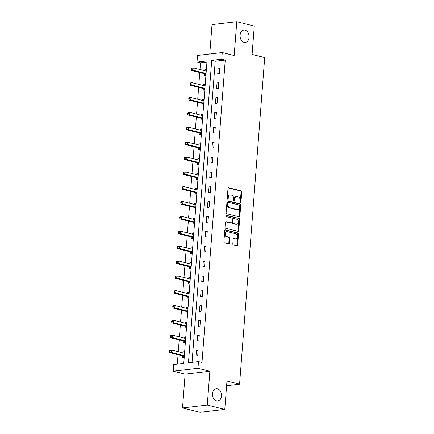 <?xml version="1.0" encoding="UTF-8"?>
<svg xmlns="http://www.w3.org/2000/svg" width="434" height="434" viewBox="0 0 434 434"><rect width="100%" height="100%" fill="white"/><g stroke="black" fill="none" stroke-linecap="round" stroke-linejoin="round"><path stroke-width="0.65" d="M240.436 202.434A0.667 0.483 83.3 0 0 240.968 201.897L241.733 191.969A0.955 0.689 83.3 0 0 241.12 190.862L228.745 187.781A0.955 0.689 83.3 0 0 227.986 188.546L227.221 198.474A0.667 0.483 83.3 0 0 228.186 198.712L228.284 197.427A3.049 2.197 83.3 0 1 230.128 194.947A3.049 2.197 83.3 0 1 230.714 194.985L231.745 195.24A3.049 2.197 83.3 0 1 233.714 198.783L233.617 200.069A0.667 0.483 83.3 0 0 234.577 200.307L234.675 199.022A3.049 2.197 83.3 0 1 236.519 196.537A3.049 2.197 83.3 0 1 237.105 196.58L238.136 196.835A3.049 2.197 83.3 0 1 240.105 200.372L240.007 201.658A0.667 0.483 83.3 0 0 240.436 202.434M240.208 202.293A0.667 0.483 83.3 0 0 240.3 201.978L241.065 192.045A0.955 0.689 83.3 0 0 240.452 190.938L228.268 187.906M227.421 199.108A0.667 0.483 83.3 0 0 227.514 198.794L227.617 197.508L228.284 197.427M233.817 200.698A0.667 0.483 83.3 0 0 233.91 200.383L234.007 199.097L234.675 199.022M217.445 388.75A6.217 4.481 83.3 0 0 216.251 388.674A6.217 4.481 83.3 0 0 212.47 394.544A6.217 4.481 83.3 0 0 216.506 400.94A6.217 4.481 83.3 0 0 217.7 401.016A6.217 4.481 83.3 0 0 221.481 395.146A6.217 4.481 83.3 0 0 217.445 388.75M245.036 30.163A6.217 4.481 83.3 0 0 243.843 30.087A6.217 4.481 83.3 0 0 240.062 35.957A6.217 4.481 83.3 0 0 244.098 42.353A6.217 4.481 83.3 0 0 245.291 42.429A6.217 4.481 83.3 0 0 249.073 36.559A6.217 4.481 83.3 0 0 245.036 30.163M232.798 243.892A0.955 0.689 83.3 0 0 233.416 244.998L236.888 245.866A0.955 0.689 83.3 0 0 237.648 245.101L238.494 234.072A0.955 0.689 83.3 0 0 237.881 232.966L225.506 229.884A0.955 0.689 83.3 0 0 224.747 230.649L223.895 241.678A0.955 0.689 83.3 0 0 224.514 242.785L228.707 243.827A0.955 0.689 83.3 0 0 229.467 243.062L229.83 238.342A0.955 0.689 83.3 0 0 229.212 237.241L227.134 236.72A2.55 1.839 83.3 0 1 225.479 234.1A2.55 1.839 83.3 0 1 227.031 231.685A2.55 1.839 83.3 0 1 227.519 231.718L235.662 233.747A2.55 1.839 83.3 0 1 237.322 236.373A2.55 1.839 83.3 0 1 235.77 238.781A2.55 1.839 83.3 0 1 235.277 238.749L233.921 238.412A0.955 0.689 83.3 0 0 233.161 239.172L232.798 243.892M198.479 361.614L197.964 368.276L173.22 371.173L173.73 364.511L183.761 363.334L207.034 60.923L196.998 62.1L197.513 55.433L222.262 52.536L221.747 59.203L211.716 60.375L188.448 362.786L198.479 361.614L201.978 362.482L225.251 60.076L221.747 59.203M222.262 52.536L234.165 55.503L236.769 21.7L254.275 26.062L252.089 54.434L264.697 57.576L239.568 384.166L226.96 381.03L224.779 409.403L207.268 405.041L209.872 371.244L197.964 368.276M239.123 216.799A0.955 0.689 83.3 0 0 239.883 216.034L240.729 205.005A0.955 0.689 83.3 0 0 240.116 203.899L227.742 200.817A0.955 0.689 83.3 0 0 226.982 201.582L226.136 212.611A0.955 0.689 83.3 0 0 226.749 213.718L239.123 216.799M239.611 219.539L238.765 230.568A0.955 0.689 83.3 0 1 238.006 231.333L225.631 228.251A0.955 0.689 83.3 0 1 225.018 227.145L225.376 222.425A0.955 0.689 83.3 0 1 226.136 221.66L231.154 222.908A0.955 0.689 83.3 0 0 231.913 222.148L232.157 219.018A0.955 0.689 83.3 0 0 231.539 217.911L226.315 216.609A0.667 0.483 83.3 0 1 226.418 215.302L238.998 218.432A0.955 0.689 83.3 0 1 239.611 219.539L238.944 219.615L238.092 230.644L238.765 230.568M224.779 409.403L200.031 412.3L182.524 407.938L207.268 405.041M236.769 21.7L212.02 24.597L209.758 54M226.602 385.685L239.568 384.166M225.251 60.076L215.215 61.248L192.045 362.363M218.172 68.073L217.732 73.785L219.403 73.59L219.843 67.878L218.172 68.073L219.799 68.48M217.027 82.927L216.588 88.639L218.259 88.444L218.698 82.731L217.027 82.927L218.655 83.333M215.882 97.78L215.443 103.493L217.119 103.297L217.559 97.585L215.882 97.78L217.51 98.187M214.743 112.634L214.304 118.346L215.975 118.151L216.414 112.439L214.743 112.634L216.365 113.041M213.599 127.487L213.159 133.205L214.83 133.005L215.269 127.292L213.599 127.487L215.226 127.894M212.454 142.341L212.014 148.059L213.691 147.858L214.13 142.146L212.454 142.341L214.081 142.748M211.315 157.195L210.875 162.913L212.546 162.712L212.986 156.999L211.315 157.195L212.937 157.602M210.17 172.054L209.731 177.766L211.401 177.571L211.841 171.853L210.17 172.054L211.797 172.455M209.025 186.908L208.586 192.62L210.262 192.425L210.702 186.707L209.025 186.908L210.653 187.309M207.886 201.761L207.447 207.474L209.117 207.278L209.557 201.566L207.886 201.761L209.508 202.163M206.741 216.615L206.302 222.327L207.973 222.132L208.412 216.42L206.741 216.615L208.369 217.016M205.597 231.468L205.157 237.181L206.834 236.986L207.273 231.273L205.597 231.468L207.224 231.87M204.457 246.322L204.018 252.035L205.689 251.839L206.128 246.127L204.457 246.322L206.079 246.724M203.313 261.176L202.873 266.888L204.544 266.693L204.984 260.98L203.313 261.176L204.94 261.577M202.168 276.029L201.729 281.742L203.405 281.547L203.844 275.834L202.168 276.029L203.796 276.431M201.029 290.883L200.589 296.596L202.26 296.4L202.7 290.688L201.029 290.883L202.651 291.285M199.884 305.737L199.445 311.449L201.116 311.254L201.555 305.541L199.884 305.737L201.512 306.138M198.739 320.59L198.3 326.303L199.971 326.108L200.41 320.395L198.739 320.59L200.367 320.997M197.6 335.444L197.161 341.157L198.832 340.961L199.271 335.249L197.6 335.444L199.222 335.851M196.456 350.298L196.016 356.01L197.687 355.815L198.126 350.102L196.456 350.298L198.083 350.705M206.931 62.219L200.503 62.973L199.998 69.532M199.77 72.511L198.853 84.386M198.626 87.364L197.709 99.24M197.481 102.223L196.569 114.093M196.336 117.077L195.425 128.947M195.197 131.931L194.28 143.8M194.052 146.784L193.141 158.654M192.908 161.638L191.996 173.508M191.768 176.492L190.851 188.361M190.624 191.345L189.712 203.215M189.479 206.199L188.568 218.069M188.34 221.052L187.423 232.922M187.195 235.906L186.284 247.776M186.05 250.76L185.139 262.63M184.911 265.613L183.994 277.483M183.766 280.467L182.855 292.337M182.622 295.321L181.71 307.191M181.483 310.174L180.566 322.05M180.338 325.028L179.426 336.903M179.193 339.882L178.282 351.757M178.054 354.735L177.332 364.088M206.378 69.456L204.794 69.641L204.712 70.704M204.474 73.813L204.354 75.353L205.938 75.169M205.233 84.31L203.649 84.494L203.568 85.558M203.329 88.666L203.21 90.207L204.794 90.022M204.088 99.164L202.51 99.348L202.428 100.411M202.19 103.52L202.07 105.061L203.649 104.876M202.949 114.017L201.365 114.202L201.284 115.265M201.045 118.373L200.926 119.914L202.51 119.73M201.805 128.871L200.22 129.055L200.139 130.124M199.9 133.227L199.781 134.768L201.365 134.583M200.66 143.725L199.081 143.909L199 144.978M198.756 148.081L198.642 149.621L200.22 149.437M199.521 158.578L197.937 158.763L197.855 159.831M197.616 162.934L197.497 164.475L199.081 164.291M198.376 173.432L196.792 173.616L196.71 174.685M196.472 177.788L196.352 179.329L197.937 179.144M197.231 188.285L195.653 188.47L195.566 189.539M195.327 192.642L195.213 194.182L196.792 193.998M196.092 203.139L194.508 203.324L194.427 204.392M194.188 207.495L194.069 209.036L195.653 208.852M194.947 217.993L193.363 218.177L193.282 219.246M193.043 222.349L192.924 223.89L194.508 223.705M193.803 232.846L192.224 233.031L192.137 234.1M191.899 237.203L191.785 238.743L193.363 238.559M192.663 247.7L191.079 247.885L190.998 248.953M190.759 252.056L190.64 253.597L192.224 253.413M191.519 262.554L189.935 262.738L189.853 263.807M189.615 266.91L189.495 268.451L191.079 268.266M190.374 277.407L188.795 277.592L188.709 278.661M188.47 281.764L188.351 283.31L189.935 283.12M189.235 292.261L187.651 292.445L187.569 293.514M187.331 296.617L187.211 298.163L188.795 297.974M188.09 307.115L186.506 307.299L186.425 308.368M186.186 311.471L186.067 313.017L187.651 312.827M186.946 321.968L185.361 322.158L185.28 323.221M185.041 326.33L184.922 327.871L186.506 327.681M185.801 336.822L184.222 337.012L184.141 338.075M183.902 341.184L183.783 342.724L185.361 342.54M184.662 351.676L183.077 351.865L182.996 352.929M182.757 356.037L182.638 357.578L184.222 357.394M209.872 371.244L185.123 374.141L182.524 407.938M185.123 374.141L173.22 371.173M200.503 62.973L196.998 62.1M215.215 61.248L211.716 60.375M204.794 69.641L206.334 70.026M203.649 84.494L205.19 84.88M202.51 99.348L204.045 99.733M201.365 114.202L202.906 114.587M200.22 129.055L201.761 129.44M199.081 143.909L200.617 144.294M197.937 158.763L199.477 159.148M196.792 173.616L198.333 174.001M195.653 188.47L197.188 188.855M194.508 203.324L196.049 203.709M193.363 218.177L194.904 218.562M192.224 233.031L193.759 233.416M191.079 247.885L192.62 248.27M189.935 262.738L191.475 263.123M188.795 277.592L190.331 277.977M187.651 292.445L189.186 292.831M186.506 307.299L188.047 307.684M185.361 322.158L186.902 322.538M184.222 337.012L185.757 337.392M183.077 351.865L184.618 352.245M236.519 196.537L235.852 196.618A3.049 2.197 83.3 0 0 234.007 199.097M230.128 194.947L229.461 195.023A3.049 2.197 83.3 0 0 227.617 197.508M238.933 216.75A0.955 0.689 83.3 0 0 239.215 216.11L240.062 205.081A0.955 0.689 83.3 0 0 239.449 203.98L227.264 200.942M239.687 205.792A0.667 0.483 83.3 0 0 239.259 205.022L228.398 202.315A0.667 0.483 83.3 0 0 227.866 202.852L227.763 204.202A3.049 2.197 83.3 0 0 229.732 207.745L237.154 209.595A3.049 2.197 83.3 0 0 237.74 209.633A3.049 2.197 83.3 0 0 239.584 207.148L239.687 205.792M227.731 202.396A0.667 0.483 83.3 0 0 227.199 202.928L227.866 202.852M237.74 209.633L237.072 209.709A3.049 2.197 83.3 0 1 236.487 209.671L229.06 207.821A3.049 2.197 83.3 0 1 227.09 204.284L227.199 202.928M237.816 231.284A0.955 0.689 83.3 0 0 238.092 230.644M225.658 221.785L230.487 222.989A0.955 0.689 83.3 0 0 230.845 222.946M226.027 215.448L238.998 218.432M236.362 224.204A2.55 1.839 83.3 0 0 236.85 224.237A2.55 1.839 83.3 0 0 238.402 221.828A2.55 1.839 83.3 0 0 236.747 219.208L233.877 218.492A0.955 0.689 83.3 0 0 233.118 219.257L232.879 222.387A0.955 0.689 83.3 0 0 233.492 223.494L236.362 224.204L235.695 224.286A2.55 1.839 83.3 0 0 236.183 224.318L236.85 224.237M233.21 218.568A0.955 0.689 83.3 0 0 232.45 219.333L233.118 219.257M235.695 224.286L232.825 223.57A0.955 0.689 83.3 0 1 232.212 222.463L232.45 219.333M238.944 219.615A0.955 0.689 83.3 0 0 238.326 218.514M235.77 238.781L235.098 238.857A2.55 1.839 83.3 0 1 234.61 238.825L233.443 238.537M227.031 231.685L226.358 231.767A2.55 1.839 83.3 0 0 224.807 234.176A2.55 1.839 83.3 0 0 226.467 236.801L227.134 236.72M228.517 243.778A0.955 0.689 83.3 0 0 228.794 243.143L229.157 238.423A0.955 0.689 83.3 0 0 228.544 237.317L226.467 236.801M236.698 245.818A0.955 0.689 83.3 0 0 236.975 245.177L237.827 234.148A0.955 0.689 83.3 0 0 237.208 233.047L225.029 230.009M206.258 71.013L206.242 71.019A0.971 0.7 -96.7 0 1 206.161 71.035A0.971 0.7 -96.7 0 1 205.976 71.019L193.228 67.845L193.043 70.227L191.372 70.422L204.121 73.596A0.971 0.7 -96.7 0 1 204.376 73.731L205.949 75.039M206.28 70.72L205.58 70.921M191.687 69.342L191.763 68.393L191.09 68.469L191.02 69.424L191.687 69.342L193.043 70.227L205.792 73.4A0.971 0.7 -96.7 0 1 206.047 73.536L206.063 73.547M191.09 68.469L191.557 68.04L193.228 67.845L191.763 68.393M191.372 70.422L191.02 69.424M205.114 85.867L205.098 85.872A0.971 0.7 -96.7 0 1 205.016 85.889A0.971 0.7 -96.7 0 1 204.832 85.872L192.083 82.699L191.904 85.08L190.228 85.276L202.976 88.449A0.971 0.7 -96.7 0 1 203.231 88.585L204.805 89.892M205.136 85.579L204.436 85.775M190.542 84.196L190.618 83.247L189.951 83.323L189.875 84.277L190.542 84.196L191.904 85.08L204.647 88.254A0.971 0.7 -96.7 0 1 204.902 88.39L204.919 88.4M189.951 83.323L190.412 82.894L192.083 82.699L190.618 83.247M190.228 85.276L189.875 84.277M203.969 100.721L203.953 100.726A0.971 0.7 -96.7 0 1 203.871 100.742A0.971 0.7 -96.7 0 1 203.687 100.726L190.944 97.552L190.759 99.934L189.088 100.129L201.832 103.303A0.971 0.7 -96.7 0 1 202.087 103.438L203.66 104.746M203.991 100.433L203.296 100.628M189.403 99.05L189.474 98.1L188.806 98.176L188.73 99.131L189.403 99.05L190.759 99.934L203.503 103.108A0.971 0.7 -96.7 0 1 203.763 103.243L203.774 103.254M188.806 98.176L189.267 97.748L190.944 97.552L189.474 98.1M189.088 100.129L188.73 99.131M202.83 115.574L202.814 115.58A0.971 0.7 -96.7 0 1 202.732 115.596A0.971 0.7 -96.7 0 1 202.542 115.58L189.799 112.406L189.615 114.788L187.944 114.983L200.687 118.157A0.971 0.7 -96.7 0 1 200.947 118.292L202.521 119.6M202.852 115.287L202.152 115.482M188.258 113.909L188.334 112.954L187.662 113.03L187.591 113.985L188.258 113.909L189.615 114.788L202.363 117.961A0.971 0.7 -96.7 0 1 202.618 118.097L200.947 118.292M187.662 113.03L188.128 112.601L189.799 112.406L188.334 112.954M187.944 114.983L187.591 113.985M201.685 130.428L201.669 130.433A0.971 0.7 -96.7 0 1 201.588 130.45A0.971 0.7 -96.7 0 1 201.403 130.433L188.654 127.26L188.475 129.641L186.799 129.837L199.548 133.01A0.971 0.7 -96.7 0 1 199.803 133.146L201.376 134.453M201.707 130.14L201.007 130.336M187.114 128.762L187.19 127.808L186.522 127.884L186.446 128.838L187.114 128.762L188.475 129.641L201.219 132.815A0.971 0.7 -96.7 0 1 201.474 132.95L201.49 132.961M186.522 127.884L186.983 127.455L188.654 127.26L187.19 127.808M186.799 129.837L186.446 128.838M200.362 145.303L200.524 145.287A0.971 0.7 -96.7 0 1 200.443 145.303A0.971 0.7 -96.7 0 1 200.258 145.287L187.515 142.113L187.331 144.495L185.66 144.69L198.403 147.864A0.971 0.7 -96.7 0 1 198.658 147.999L200.231 149.307M200.562 144.994L199.868 145.189M185.974 143.616L186.045 142.661L185.378 142.743L185.302 143.692L185.974 143.616L187.331 144.495L200.074 147.668A0.971 0.7 -96.7 0 1 200.334 147.804L198.658 147.999M185.378 142.743L185.839 142.309L187.515 142.113L186.045 142.661M185.66 144.69L185.302 143.692M199.222 160.157L199.385 160.141A0.971 0.7 -96.7 0 1 199.304 160.157A0.971 0.7 -96.7 0 1 199.114 160.141L186.37 156.967L186.186 159.349L184.515 159.544L197.258 162.717A0.971 0.7 -96.7 0 1 197.519 162.853L199.087 164.161M199.423 159.848L198.723 160.043M184.83 158.47L184.906 157.515L184.233 157.596L184.162 158.546L184.83 158.47L186.186 159.349L198.935 162.522A0.971 0.7 -96.7 0 1 199.19 162.658L199.206 162.669M184.233 157.596L184.7 157.168L186.37 156.967L184.906 157.515M184.515 159.544L184.162 158.546M198.257 174.989L198.24 174.994A0.971 0.7 -96.7 0 1 198.159 175.011A0.971 0.7 -96.7 0 1 197.975 175L185.226 171.821L185.047 174.202L183.37 174.397L196.119 177.571A0.971 0.7 -96.7 0 1 196.374 177.707L197.947 179.014M198.278 174.701L197.578 174.902M183.685 173.323L183.761 172.369L183.094 172.45L183.018 173.399L183.685 173.323L185.047 174.202L197.79 177.376A0.971 0.7 -96.7 0 1 198.045 177.511L198.061 177.522M183.094 172.45L183.555 172.021L185.226 171.821L183.761 172.369M183.37 174.397L183.018 173.399M197.112 189.842L197.096 189.848A0.971 0.7 -96.7 0 1 197.014 189.864A0.971 0.7 -96.7 0 1 196.83 189.853L184.087 186.68L183.902 189.056L182.231 189.251L194.974 192.425A0.971 0.7 -96.7 0 1 195.229 192.56L196.803 193.868M197.134 189.555L196.439 189.756M182.546 188.177L182.616 187.222L181.949 187.304L181.873 188.253L182.546 188.177L183.902 189.056L196.645 192.229A0.971 0.7 -96.7 0 1 196.906 192.365L196.917 192.376M181.949 187.304L182.41 186.875L184.087 186.68L182.616 187.222M182.231 189.251L181.873 188.253M195.973 204.696L195.956 204.702A0.971 0.7 -96.7 0 1 195.875 204.718A0.971 0.7 -96.7 0 1 195.685 204.707L182.942 201.533L182.757 203.909L181.087 204.105L193.83 207.278A0.971 0.7 -96.7 0 1 194.09 207.414L195.658 208.721M195.994 204.409L195.295 204.609M181.401 203.031L181.477 202.076L180.804 202.157L180.734 203.107L181.401 203.031L182.757 203.909L195.506 207.083A0.971 0.7 -96.7 0 1 195.761 207.219L195.777 207.23M180.804 202.157L181.271 201.729L182.942 201.533L181.477 202.076M181.087 204.105L180.734 203.107M194.828 219.55L194.812 219.555A0.971 0.7 -96.7 0 1 194.73 219.571A0.971 0.7 -96.7 0 1 194.546 219.561L181.797 216.387L181.613 218.763L179.942 218.958L192.691 222.132A0.971 0.7 -96.7 0 1 192.946 222.268L194.519 223.575M194.85 219.262L194.15 219.463M180.256 217.884L180.332 216.929L179.665 217.011L179.589 217.96L180.256 217.884L181.613 218.763L194.361 221.937A0.971 0.7 -96.7 0 1 194.616 222.072L192.946 222.268M179.665 217.011L180.126 216.582L181.797 216.387L180.332 216.929M179.942 218.958L179.589 217.96M193.504 234.425L193.667 234.409A0.971 0.7 -96.7 0 1 193.586 234.425A0.971 0.7 -96.7 0 1 193.401 234.414L180.658 231.241L180.473 233.617L178.803 233.812L191.546 236.991A0.971 0.7 -96.7 0 1 191.801 237.121L193.374 238.429M193.705 234.116L193.011 234.317M179.117 232.738L179.188 231.783L178.52 231.864L178.445 232.814L179.117 232.738L180.473 233.617L193.217 236.79A0.971 0.7 -96.7 0 1 193.472 236.926L191.801 237.121M178.52 231.864L178.982 231.436L180.658 231.241L179.188 231.783M178.803 233.812L178.445 232.814M192.365 249.284L192.528 249.262A0.971 0.7 -96.7 0 1 192.446 249.279A0.971 0.7 -96.7 0 1 192.257 249.268L179.513 246.094L179.329 248.47L177.658 248.671L190.401 251.845A0.971 0.7 -96.7 0 1 190.662 251.975L192.229 253.282M192.566 248.97L191.866 249.17M177.973 247.592L178.043 246.637L177.376 246.718L177.305 247.668L177.973 247.592L179.329 248.47L192.078 251.644A0.971 0.7 -96.7 0 1 192.333 251.78L192.349 251.791M177.376 246.718L177.842 246.29L179.513 246.094L178.043 246.637M177.658 248.671L177.305 247.668M191.22 264.138L191.383 264.116A0.971 0.7 -96.7 0 1 191.302 264.132A0.971 0.7 -96.7 0 1 191.117 264.122L178.369 260.948L178.184 263.324L176.513 263.525L189.262 266.698A0.971 0.7 -96.7 0 1 189.517 266.829L191.09 268.136M191.421 263.823L190.721 264.024M176.828 262.445L176.904 261.49L176.237 261.572L176.161 262.521L176.828 262.445L178.184 263.324L190.933 266.503A0.971 0.7 -96.7 0 1 191.188 266.633L191.204 266.644M176.237 261.572L176.698 261.143L178.369 260.948L176.904 261.49M176.513 263.525L176.161 262.521M190.255 278.964L190.238 278.97A0.971 0.7 -96.7 0 1 190.157 278.986A0.971 0.7 -96.7 0 1 189.973 278.975L177.229 275.802L177.045 278.183L175.374 278.378L188.117 281.552A0.971 0.7 -96.7 0 1 188.372 281.682L189.946 282.99M190.276 278.677L189.582 278.878M175.689 277.299L175.759 276.344L175.092 276.425L175.016 277.375L175.689 277.299L177.045 278.183L189.788 281.357A0.971 0.7 -96.7 0 1 190.043 281.487L190.059 281.503M175.092 276.425L175.553 275.997L177.229 275.802L175.759 276.344M175.374 278.378L175.016 277.375M189.11 293.818L189.094 293.823A0.971 0.7 -96.7 0 1 189.018 293.84A0.971 0.7 -96.7 0 1 188.828 293.829L176.085 290.655L175.9 293.037L174.229 293.232L186.973 296.406A0.971 0.7 -96.7 0 1 187.233 296.536L188.801 297.843M189.137 293.53L188.437 293.731M174.544 292.153L174.614 291.198L173.947 291.279L173.877 292.228L174.544 292.153L175.9 293.037L188.649 296.21A0.971 0.7 -96.7 0 1 188.904 296.341L188.915 296.357M173.947 291.279L174.414 290.851L176.085 290.655L174.614 291.198M174.229 293.232L173.877 292.228M187.971 308.672L187.955 308.677A0.971 0.7 -96.7 0 1 187.873 308.693A0.971 0.7 -96.7 0 1 187.689 308.683L174.94 305.509L174.756 307.89L173.085 308.086L185.833 311.259A0.971 0.7 -96.7 0 1 186.088 311.39L187.662 312.697M187.993 308.384L187.293 308.585M173.399 307.006L173.475 306.051L172.803 306.133L172.732 307.082L173.399 307.006L174.756 307.89L187.504 311.064A0.971 0.7 -96.7 0 1 187.759 311.194L187.776 311.211M172.803 306.133L173.269 305.704L174.94 305.509L173.475 306.051M173.085 308.086L172.732 307.082M186.826 323.525L186.81 323.531A0.971 0.7 -96.7 0 1 186.728 323.547A0.971 0.7 -96.7 0 1 186.544 323.536L173.795 320.363L173.616 322.744L171.945 322.939L184.689 326.113A0.971 0.7 -96.7 0 1 184.944 326.243L186.517 327.551M186.848 323.238L186.153 323.439M172.26 321.86L172.331 320.91L171.663 320.986L171.587 321.936L172.26 321.86L173.616 322.744L186.36 325.918A0.971 0.7 -96.7 0 1 186.615 326.048L186.631 326.064M171.663 320.986L172.124 320.558L173.795 320.363L172.331 320.91M171.945 322.939L171.587 321.936M185.502 338.406L185.665 338.384A0.971 0.7 -96.7 0 1 185.589 338.401A0.971 0.7 -96.7 0 1 185.399 338.39L172.656 335.216L172.472 337.598L170.801 337.793L183.544 340.967A0.971 0.7 -96.7 0 1 183.799 341.097L185.372 342.404M185.709 338.091L185.009 338.292M171.115 336.713L171.186 335.764L170.519 335.84L170.448 336.789L171.115 336.713L172.472 337.598L185.22 340.771A0.971 0.7 -96.7 0 1 185.475 340.902L183.799 341.097M170.519 335.84L170.985 335.411L172.656 335.216L171.186 335.764M170.801 337.793L170.448 336.789M184.542 353.233L184.526 353.238A0.971 0.7 -96.7 0 1 184.445 353.254A0.971 0.7 -96.7 0 1 184.26 353.243L171.511 350.07L171.327 352.451L169.656 352.647L182.405 355.82A0.971 0.7 -96.7 0 1 182.66 355.956L184.233 357.258M184.564 352.945L183.864 353.146M169.971 351.567L170.047 350.618L169.374 350.694L169.303 351.649L169.971 351.567L171.327 352.451L184.076 355.625A0.971 0.7 -96.7 0 1 184.331 355.755L184.347 355.771M169.374 350.694L169.84 350.265L171.511 350.07L170.047 350.618M169.656 352.647L169.303 351.649M240.3 201.978L240.968 201.897M227.514 198.794L228.186 198.712M233.91 200.383L234.577 200.307M228.387 187.824L228.745 187.781M240.452 190.938L241.12 190.862M241.065 192.045L241.733 191.969M227.383 200.861L227.742 200.817M239.449 203.98L240.116 203.899M240.062 205.081L240.729 205.005M239.215 216.11L239.883 216.034M227.09 204.284L227.763 204.202M229.06 207.821L229.732 207.745M236.487 209.671L237.154 209.595M225.783 221.703L226.136 221.66M230.487 222.989L231.154 222.908M232.212 222.463L232.879 222.387M232.825 223.57L233.492 223.494M233.563 238.45L233.921 238.412M234.61 238.825L235.277 238.749M228.544 237.317L229.212 237.241M229.157 238.423L229.83 238.342M228.794 243.143L229.467 243.062M225.148 229.928L225.506 229.884M237.208 233.047L237.881 232.966M237.827 234.148L238.494 234.072M236.975 245.177L237.648 245.101M204.121 73.596L205.792 73.4M204.376 73.731L206.047 73.536M202.976 88.449L204.647 88.254M203.231 88.585L204.902 88.39M201.832 103.303L203.503 103.108M202.087 103.438L203.763 103.243M200.687 118.157L202.363 117.961M199.548 133.01L201.219 132.815M199.803 133.146L201.474 132.95M198.403 147.864L200.074 147.668M197.258 162.717L198.935 162.522M197.519 162.853L199.19 162.658M196.119 177.571L197.79 177.376M196.374 177.707L198.045 177.511M194.974 192.425L196.645 192.229M195.229 192.56L196.906 192.365M193.83 207.278L195.506 207.083M194.09 207.414L195.761 207.219M192.691 222.132L194.361 221.937M191.546 236.991L193.217 236.79M190.401 251.845L192.078 251.644M190.662 251.975L192.333 251.78M189.262 266.698L190.933 266.503M189.517 266.829L191.188 266.633M188.117 281.552L189.788 281.357M188.372 281.682L190.043 281.487M186.973 296.406L188.649 296.21M187.233 296.536L188.904 296.341M185.833 311.259L187.504 311.064M186.088 311.39L187.759 311.194M184.689 326.113L186.36 325.918M184.944 326.243L186.615 326.048M183.544 340.967L185.22 340.771M182.405 355.82L184.076 355.625M182.66 355.956L184.331 355.755M227.6 202.385L228.268 202.309M230.671 223L231.338 222.924M233.025 218.557L233.698 218.481"/></g></svg>
